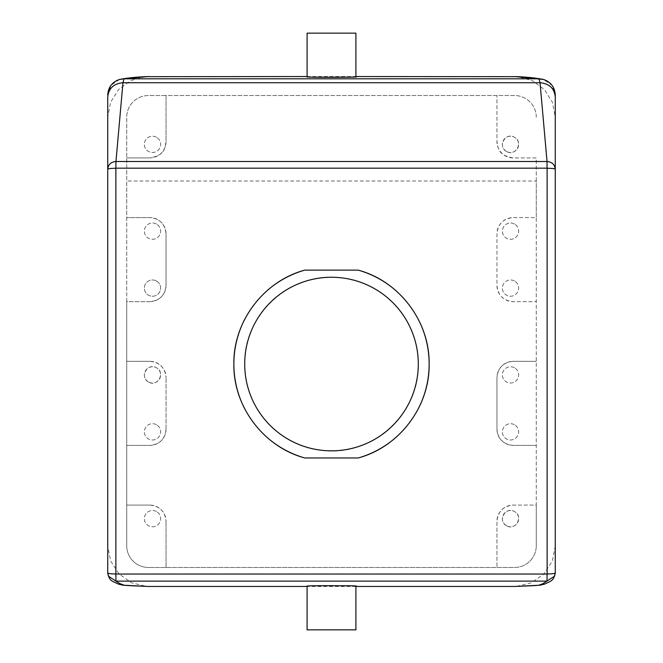 <?xml version="1.0" encoding="UTF-8"?>
<svg xmlns="http://www.w3.org/2000/svg" width="663" height="663" viewBox="0 0 663 663"><rect width="100%" height="100%" fill="white"/><g stroke="black" fill="none" stroke-linecap="round" stroke-linejoin="round"><path stroke-width="0.5" stroke-dasharray="3.31 2.49" d="M156.393 280.963A8.138 8.138 0 0 1 159.634 292.002A8.138 8.138 0 0 1 148.587 295.242A8.138 8.138 0 0 1 145.346 284.203A8.138 8.138 0 0 1 156.393 280.963A8.138 8.138 0 0 1 159.634 292.002A8.138 8.138 0 0 1 148.587 295.242A8.138 8.138 0 0 1 145.346 284.203A8.138 8.138 0 0 1 156.393 280.963M166.048 233.857A16.277 16.277 0 0 0 149.78 217.588C159.675 218.558 165.104 223.986 166.048 233.857L166.048 285.388C165.095 295.267 159.667 300.695 149.78 301.665A16.277 16.277 0 0 0 166.048 285.388L166.048 233.857M149.78 301.665L126.724 301.665L126.724 217.588L149.78 217.588L126.724 217.588L126.724 117.227L126.724 545.773A21.697 21.697 0 0 0 148.421 567.47A21.697 21.697 0 0 1 126.724 545.773L126.724 301.665L149.78 301.665M156.393 224.003A8.138 8.138 0 0 0 145.346 227.243A8.138 8.138 0 0 0 148.587 238.29A8.138 8.138 0 0 0 159.634 235.05A8.138 8.138 0 0 0 156.393 224.003A8.138 8.138 0 0 1 159.634 235.05A8.138 8.138 0 0 1 148.587 238.29A8.138 8.138 0 0 1 145.346 227.243A8.138 8.138 0 0 1 156.393 224.003M536.276 181.016L536.276 157.918L513.22 157.918A16.277 16.277 0 0 1 496.952 141.642L496.952 95.53L496.952 141.642C498.236 147.128 496.935 155.117 513.22 157.918L536.276 157.918L536.276 545.773L536.276 505.082L513.22 505.082A16.277 16.277 0 0 0 496.952 521.358L496.952 567.47L496.952 521.358C497.896 511.488 503.325 506.068 513.22 505.082L536.276 505.082L536.276 217.588L513.22 217.588C503.325 218.558 497.905 223.986 496.952 233.857L496.952 285.388C497.913 295.275 503.333 300.695 513.22 301.665L536.276 301.665L513.22 301.665A16.277 16.277 0 0 1 496.952 285.388L496.952 233.857A16.277 16.277 0 0 1 513.22 217.588L536.276 217.588L536.276 181.016L126.724 181.016M149.78 361.335L126.724 361.335L149.78 361.335C159.659 362.296 165.087 367.725 166.048 377.612A16.277 16.277 0 0 0 149.78 361.335M166.048 429.143L166.048 377.612L166.048 429.143C165.087 439.022 159.667 444.45 149.78 445.412L126.724 445.412L149.78 445.412A16.277 16.277 0 0 0 166.048 429.143M149.78 505.082L126.724 505.082L149.78 505.082C159.675 506.068 165.104 511.488 166.048 521.358A16.277 16.277 0 0 0 149.78 505.082M166.048 567.47L166.048 521.358L166.048 567.47L148.421 567.47L514.579 567.47A21.697 21.697 0 0 0 536.276 545.773A21.697 21.697 0 0 1 514.579 567.47L166.048 567.47M536.276 445.412L513.22 445.412C503.333 444.45 497.913 439.022 496.952 429.143L496.952 377.612C497.913 367.725 503.341 362.296 513.22 361.335L536.276 361.335L513.22 361.335A16.277 16.277 0 0 0 496.952 377.612L496.952 429.143A16.277 16.277 0 0 0 513.22 445.412L536.276 445.412M418.295 364.045C419.231 320.859 383.371 281.145 340.31 277.706C291.065 271.208 243.238 314.395 244.705 364.045C243.769 407.239 279.629 446.945 322.69 450.392C371.935 456.89 419.762 413.704 418.295 364.045M145.247 76.668L130.694 80.613L118.569 89.571L110.547 102.334L107.737 117.144L107.737 545.931L110.68 561.039L119.058 573.959L131.647 582.843L146.639 586.415M307.093 76.543L355.907 76.543M555.263 572.923L555.263 117.144L552.453 102.334L544.431 89.571L532.306 80.613L517.753 76.668M555.263 545.931L552.32 561.039L543.942 573.959L531.353 582.843L516.361 586.415M355.907 586.457L307.093 586.457M536.276 117.227A21.697 21.697 0 0 0 514.579 95.53L148.421 95.53A21.697 21.697 0 0 0 126.724 117.227A21.697 21.697 0 0 1 148.421 95.53L166.048 95.53L166.048 141.642C164.764 147.128 166.065 155.117 149.78 157.918A16.277 16.277 0 0 0 166.048 141.642L166.048 95.53L514.579 95.53A21.697 21.697 0 0 1 536.276 117.227M149.78 157.918L126.724 157.918L149.78 157.918M156.393 137.216A8.138 8.138 0 0 0 145.346 140.448A8.138 8.138 0 0 0 148.587 151.496A8.138 8.138 0 0 0 159.634 148.255A8.138 8.138 0 0 0 156.393 137.216A8.138 8.138 0 0 1 159.634 148.255A8.138 8.138 0 0 1 148.587 151.496A8.138 8.138 0 0 1 145.346 140.448A8.138 8.138 0 0 1 156.393 137.216M148.587 382.037C139.139 377.446 147.418 362.28 156.393 367.758C165.841 372.349 157.562 387.515 148.587 382.037A8.138 8.138 0 0 1 145.346 370.998A8.138 8.138 0 0 1 156.393 367.758A8.138 8.138 0 0 1 159.634 378.797A8.138 8.138 0 0 1 148.587 382.037M156.393 424.71A8.138 8.138 0 0 0 145.346 427.95A8.138 8.138 0 0 0 148.587 438.997A8.138 8.138 0 0 0 159.634 435.757A8.138 8.138 0 0 0 156.393 424.71A8.138 8.138 0 0 1 159.634 435.757A8.138 8.138 0 0 1 148.587 438.997A8.138 8.138 0 0 1 145.346 427.95A8.138 8.138 0 0 1 156.393 424.71M156.393 511.505A8.138 8.138 0 0 0 145.346 514.745A8.138 8.138 0 0 0 148.587 525.784A8.138 8.138 0 0 0 159.634 522.552A8.138 8.138 0 0 0 156.393 511.505A8.138 8.138 0 0 1 159.634 522.552A8.138 8.138 0 0 1 148.587 525.784A8.138 8.138 0 0 1 145.346 514.745A8.138 8.138 0 0 1 156.393 511.505M107.737 95.091L110.986 85.336L119.439 79.477M355.907 76.983L352.923 76.833C339.149 76.46 293.651 76.784 310.077 77.14M555.263 97.047L555.263 95.091L552.014 85.336L543.561 79.477M355.907 586.017L352.923 586.167C339.149 586.54 293.651 586.216 310.077 585.86M514.413 224.003A8.138 8.138 0 0 0 503.366 227.243A8.138 8.138 0 0 0 506.607 238.29A8.138 8.138 0 0 0 517.654 235.05A8.138 8.138 0 0 0 514.413 224.003A8.138 8.138 0 0 1 517.654 235.05A8.138 8.138 0 0 1 506.607 238.29A8.138 8.138 0 0 1 503.366 227.243A8.138 8.138 0 0 1 514.413 224.003M514.413 280.963A8.138 8.138 0 0 0 503.366 284.203A8.138 8.138 0 0 0 506.607 295.242A8.138 8.138 0 0 0 517.654 292.002A8.138 8.138 0 0 0 514.413 280.963A8.138 8.138 0 0 1 517.654 292.002A8.138 8.138 0 0 1 506.607 295.242A8.138 8.138 0 0 1 503.366 284.203A8.138 8.138 0 0 1 514.413 280.963M506.607 525.784C497.159 521.201 505.438 506.035 514.413 511.505C523.861 516.096 515.582 531.262 506.607 525.784A8.138 8.138 0 0 1 503.366 514.745A8.138 8.138 0 0 1 514.413 511.505A8.138 8.138 0 0 1 517.654 522.552A8.138 8.138 0 0 1 506.607 525.784M514.413 424.71A8.138 8.138 0 0 0 503.366 427.95A8.138 8.138 0 0 0 506.607 438.997A8.138 8.138 0 0 0 517.654 435.757A8.138 8.138 0 0 0 514.413 424.71A8.138 8.138 0 0 1 517.654 435.757A8.138 8.138 0 0 1 506.607 438.997A8.138 8.138 0 0 1 503.366 427.95A8.138 8.138 0 0 1 514.413 424.71M514.413 367.758A8.138 8.138 0 0 0 503.366 370.998A8.138 8.138 0 0 0 506.607 382.037A8.138 8.138 0 0 0 517.654 378.797A8.138 8.138 0 0 0 514.413 367.758A8.138 8.138 0 0 1 517.654 378.797A8.138 8.138 0 0 1 506.607 382.037A8.138 8.138 0 0 1 503.366 370.998A8.138 8.138 0 0 1 514.413 367.758M506.607 151.496C497.159 146.904 505.438 131.738 514.413 137.216C523.861 141.799 515.582 156.965 506.607 151.496A8.138 8.138 0 0 1 503.366 140.448A8.138 8.138 0 0 1 514.413 137.216A8.138 8.138 0 0 1 517.654 148.255A8.138 8.138 0 0 1 506.607 151.496M269.841 288.339A97.643 97.643 0 0 0 245.244 318.298M245.244 409.8A97.643 97.643 0 0 0 269.841 439.751M396.797 436.644A97.643 97.643 0 0 0 419.944 405.424M419.944 322.674A97.643 97.643 0 0 0 396.797 291.447M355.907 33.15L307.093 33.15M355.907 629.85L307.093 629.85"/><path stroke-width="0.99" d="M107.737 572.948L107.737 572.989C109.619 581.484 111.856 580.747 118.495 584.144L122.937 585.189L148.421 586.457L307.093 586.457M107.737 545.931L107.737 572.923C108.218 573.561 110.928 573.918 115.876 573.976L115.942 581.128L108.409 576.164L107.737 572.923L107.737 97.047C108.641 88.353 113.713 83.588 122.962 82.742L124.014 78.822L119.431 79.477C126.351 78.093 134.962 77.157 145.247 76.668L307.093 76.543M355.907 76.543L517.753 76.668C528.038 77.157 536.649 78.093 543.569 79.477L514.579 76.543M555.263 572.989C553.381 581.484 551.144 580.747 544.505 584.144L540.063 585.189L514.579 586.457L355.907 586.457M244.705 364.045A86.795 86.795 0 0 0 331.5 450.84A86.795 86.795 0 0 0 418.295 364.045A86.795 86.795 0 0 0 331.5 277.258A86.795 86.795 0 0 0 244.705 364.045M115.934 574.042L547.066 574.042L547.058 581.128L115.934 581.128L120.152 583.747L123.89 585.073C123.442 585.553 137.481 585.993 148.421 586.457M107.737 572.989L108.401 576.164M107.737 97.047L107.737 117.144M119.481 79.461C112.105 82.079 108.193 87.259 107.737 95.016L107.737 95.082M514.579 586.457C525.519 585.993 539.558 585.553 539.11 585.073L542.848 583.747L554.6 576.155L555.263 572.923L555.263 97.047C554.359 88.353 549.287 83.588 540.038 82.742L538.986 78.822L124.014 78.822L148.421 76.543M355.907 76.983L355.907 33.15L307.093 33.15L307.093 76.983L310.077 77.14C323.851 77.513 369.349 77.19 352.923 76.833M543.519 79.461C550.895 82.079 554.807 87.259 555.263 95.016L555.263 117.144M355.907 586.017L355.907 629.85L307.093 629.85L307.093 586.017L310.077 585.86C323.851 585.487 369.349 585.81 352.923 586.167M396.797 291.447A97.643 97.643 0 0 0 358.211 270.131L304.789 270.131A97.643 97.643 0 0 0 269.841 288.339M245.244 318.298A97.643 97.643 0 0 0 245.244 409.8M269.841 439.751A97.643 97.643 0 0 0 304.789 457.967C263.7 446.978 233.185 406.576 233.857 364.045C233.185 321.522 263.7 281.12 304.789 270.131M396.797 436.644A97.643 97.643 0 0 1 358.211 457.967L304.789 457.967M419.944 405.424A97.643 97.643 0 0 0 419.944 322.674M115.959 161.507L122.962 82.742L540.038 82.742L547.041 161.507L115.959 161.507C110.97 161.938 108.226 164.523 107.737 169.247L107.737 169.247A8.138 0.978 180 0 1 115.876 168.269L115.959 161.507M547.041 168.178L547.124 168.269A8.138 0.978 0 0 1 555.263 169.247L555.263 169.247C554.774 164.523 552.03 161.938 547.041 161.507L547.041 168.178L115.959 168.178M547.066 574.042L547.124 573.976A8.138 1.053 0 0 0 555.263 572.931A8.138 1.053 0 0 0 555.263 572.923L554.6 576.164M358.211 270.131C399.292 281.112 429.815 321.514 429.143 364.045C429.815 406.585 399.292 446.978 358.211 457.967M115.876 573.976L115.876 168.269M547.124 168.269L547.124 573.976"/></g></svg>
